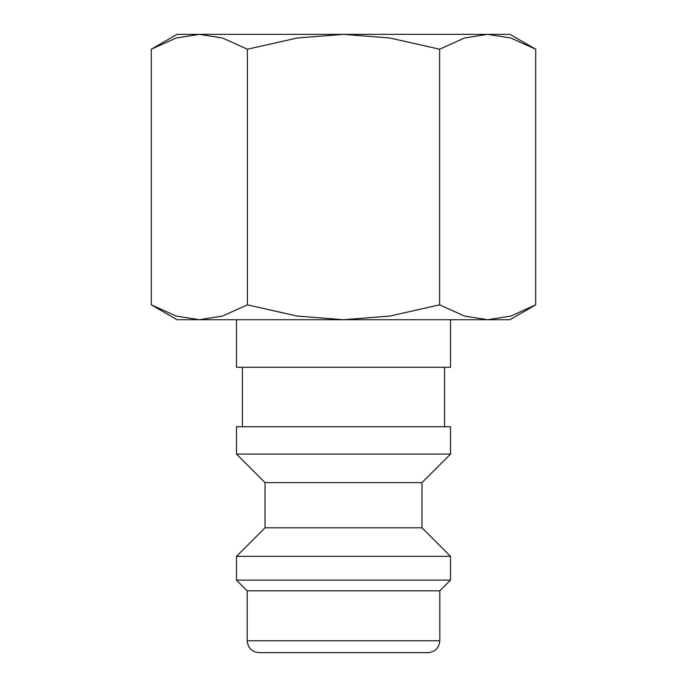 <?xml version="1.0" encoding="UTF-8"?>
<svg xmlns="http://www.w3.org/2000/svg" width="687" height="687" viewBox="0 0 687 687"><rect width="100%" height="100%" fill="white"/><g stroke="black" fill="none" stroke-linecap="round" stroke-linejoin="round"><path stroke-width="1.03" d="M236.483 319.721L236.483 367.279L450.517 367.279L450.517 319.721M444.566 426.73L444.566 367.279M242.434 367.279L242.434 426.73M450.517 454.081L450.517 426.73L236.483 426.73L236.483 454.081L265.027 482.618L265.027 527.805L236.483 556.341L236.483 580.12L247.191 590.82L247.191 640.756L439.809 640.756L439.809 590.82L450.517 580.12L450.517 556.341L421.973 527.805L421.973 482.618L450.517 454.081L236.483 454.081M247.191 640.756C247.895 647.978 251.854 651.946 259.076 652.65L427.924 652.65C435.146 651.946 439.105 647.978 439.809 640.756M535.714 49.215L509.969 34.35L487.667 34.35L510.81 38L535.714 49.215L535.714 304.848L510.81 316.072L487.667 319.721L509.969 319.721L535.714 304.848M177.031 34.35L151.286 49.215L176.19 38L199.333 34.35L343.5 34.35L389.795 38L439.611 49.215L464.515 38L487.667 34.35L343.5 34.35L297.205 38L247.389 49.215L222.485 38L199.333 34.35L177.031 34.35M151.286 304.848L177.031 319.721L487.667 319.721L464.515 316.072L439.611 304.848L389.795 316.072L343.5 319.721L297.205 316.072L247.389 304.848L222.485 316.072L199.333 319.721L176.19 316.072L151.286 304.848L151.286 49.215M247.389 304.848L247.389 49.215M439.611 304.848L439.611 49.215M247.191 590.82L439.809 590.82M236.483 580.12L450.517 580.12M236.483 556.341L450.517 556.341M265.027 527.805L421.973 527.805M265.027 482.618L421.973 482.618"/></g></svg>
